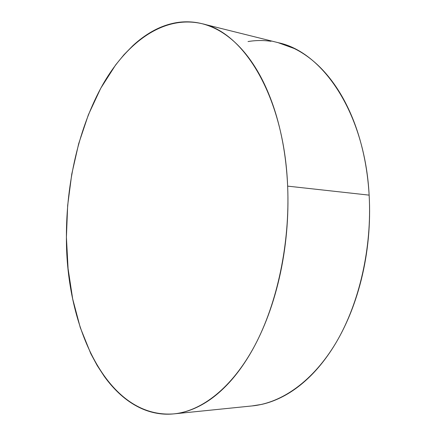 <?xml version="1.0" encoding="UTF-8"?>
<svg xmlns="http://www.w3.org/2000/svg" width="436" height="436" viewBox="0 0 436 436"><rect width="100%" height="100%" fill="white"/><g stroke="black" fill="none" stroke-linecap="round" stroke-linejoin="round"><path stroke-width="0.65" d="M174.438 413.824L252.509 405.889C281.803 402.897 313.217 381.217 336.363 342.14C359.357 303.009 372.121 247.621 369.139 195.137L287.64 186.128C290.114 243.108 277.209 303.483 254.668 345.792C231.99 388.056 201.699 411.05 173.92 413.878C107.169 419.023 65.934 326.787 66.408 237.2C66.256 182.766 78.905 126.947 102.951 84.317C127.056 42.297 163.565 14.857 201.83 23.653C243.659 32.068 284.218 96.727 287.64 186.128L369.139 195.137C364.937 112.891 322.607 51.971 278.479 42.744L202.32 23.778M287.64 186.128C286.959 170.716 285.275 155.897 282.588 141.673C279.896 127.47 276.331 114.265 271.895 102.068C267.453 89.892 262.33 79.003 256.526 69.4C250.716 59.825 244.438 51.688 237.696 44.984C230.96 38.308 223.962 33.092 216.719 29.337C209.476 25.604 202.168 23.266 194.799 22.323C187.436 21.391 180.166 21.724 172.994 23.326C165.827 24.928 158.873 27.637 152.142 31.447C145.411 35.262 138.986 39.998 132.871 45.666L123.977 54.729L115.633 64.937L100.738 88.274L88.383 114.777L78.698 143.629L71.766 174.089L67.656 205.498L66.408 237.2L68.071 268.56L72.681 298.922L80.262 327.567L90.819 353.689L97.201 365.537L104.302 376.404C109.278 383.326 114.701 389.43 120.576 394.711C126.451 399.992 132.724 404.27 139.384 407.54C146.055 410.805 153.031 412.887 160.317 413.775C167.604 414.652 175.076 414.184 182.728 412.363C190.39 410.532 198.058 407.229 205.748 402.466C213.438 397.681 220.943 391.392 228.251 383.609C235.565 375.799 242.454 366.572 248.923 355.923C255.387 345.252 261.197 333.371 266.352 320.291C271.497 307.184 275.792 293.221 279.231 278.408C282.653 263.573 285.079 248.34 286.517 232.71C287.934 217.079 288.31 201.546 287.64 186.128M251.943 405.949L261.78 404.374C269.83 402.57 277.857 399.42 285.869 394.912C293.886 390.394 301.668 384.503 309.222 377.238C316.776 369.951 323.861 361.379 330.483 351.514C337.099 341.633 343.023 330.657 348.244 318.596C353.46 306.513 357.776 293.657 361.199 280.032C364.61 266.391 366.992 252.384 368.349 238.012C369.684 223.635 369.951 209.345 369.139 195.137C368.316 180.94 366.463 167.261 363.586 154.099C360.697 140.959 356.91 128.707 352.228 117.344C347.536 105.997 342.135 95.806 336.031 86.775C329.927 77.761 323.327 70.049 316.236 63.64C309.151 57.247 301.794 52.195 294.164 48.489L278.005 42.624M271.061 41.289C263.295 40.194 255.616 40.281 248.03 41.562"/></g></svg>
